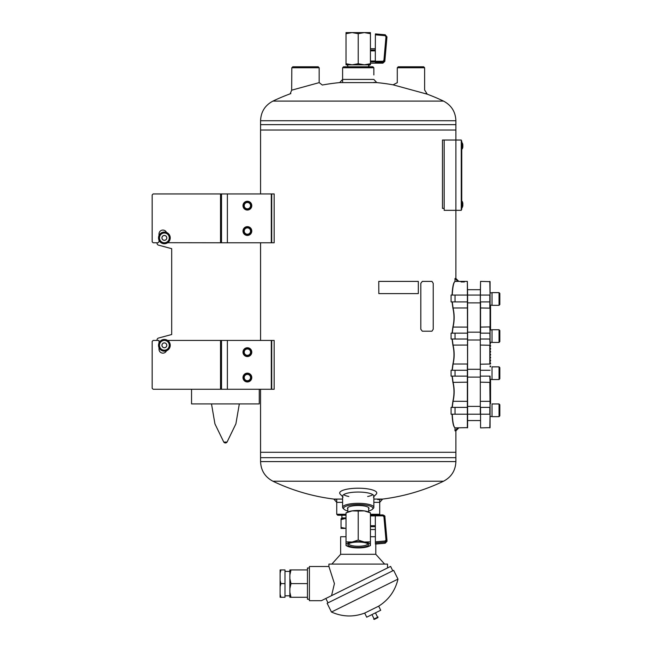 <?xml version="1.0" encoding="UTF-8"?>
<svg xmlns="http://www.w3.org/2000/svg" width="652" height="652" viewBox="0 0 652 652"><rect width="100%" height="100%" fill="white"/><g stroke="black" fill="none" stroke-linecap="round" stroke-linejoin="round"><path stroke-width="0.98" d="M455.887 120.734C455.528 111.81 451.404 105.265 443.507 101.093L272.943 101.093C265.054 105.265 260.93 111.81 260.572 120.734L455.887 120.734L455.887 124.654L260.572 124.654L260.572 193.937L260.555 130.025L455.887 130.025L260.572 130.025L260.572 193.505M260.572 242.764L260.572 340.434L260.555 242.764M260.555 452.301L260.555 389.268L260.572 452.301L455.887 452.301L260.555 452.301L260.572 457.671L358.225 457.671L260.572 457.671L260.572 461.592L455.887 461.592C455.528 470.508 451.404 477.06 443.507 481.233L272.943 481.233A197.564 197.564 0 0 0 336.742 499.416M227.369 193.937L221.509 193.937L221.509 242.764L271.313 242.764L271.313 193.937L227.369 193.937L227.369 242.764M271.313 193.937L274.166 193.937L274.166 242.764L271.313 242.764M242.992 205.657A4.393 4.393 0 0 0 249.586 209.463A4.393 4.393 0 0 0 249.586 201.851A4.393 4.393 0 0 0 242.992 205.657M242.992 231.044A4.393 4.393 0 0 0 249.586 234.85A4.393 4.393 0 0 0 249.586 227.238A4.393 4.393 0 0 0 242.992 231.044M227.369 340.434L221.509 340.434L221.509 389.268L271.313 389.268L271.313 340.434L227.369 340.434L227.369 389.268M271.313 340.434L274.166 340.434L274.166 389.268L271.313 389.268M242.992 352.153A4.393 4.393 0 0 0 249.586 355.959A4.393 4.393 0 0 0 249.586 348.347A4.393 4.393 0 0 0 242.992 352.153M242.992 377.549A4.393 4.393 0 0 0 249.586 381.355A4.393 4.393 0 0 0 249.586 373.743A4.393 4.393 0 0 0 242.992 377.549M342.602 67.759L343.58 66.781L372.879 66.781L373.849 67.759L342.602 67.759L342.602 82.356M346.016 515.243L337.72 515.243L336.742 514.265L346.016 514.265M379.708 499.619L379.708 514.265L370.434 514.265M373.849 502.358L379.708 502.358L382.642 499.073L373.849 499.073M342.602 499.073L333.816 499.073L336.742 502.358L342.602 502.358M424.721 90.155L427.264 94.19L393.083 84.833A197.564 197.564 0 0 0 373.849 82.356M339.676 82.608L376.783 82.608L373.849 79.422L342.602 79.422L339.676 82.608A197.564 197.564 0 0 0 322.316 85.029L319.195 82.641L291.664 90.18L291.819 67.759L319.162 67.759L319.162 82.657M367.638 496.49A15.624 4.042 180 0 0 372.862 494.672M343.596 494.672A15.624 4.042 180 0 0 348.82 496.49M373.849 496.596L376.212 494.192A18.549 4.8 180 0 0 358.225 488.209A18.549 4.8 180 0 0 340.246 494.192L342.602 496.596M373.376 497.085A15.624 4.042 180 0 0 373.849 496.091A15.624 4.042 180 0 0 358.225 492.048A15.624 4.042 180 0 0 342.602 496.091A15.624 4.042 180 0 0 343.082 497.085M368.649 509A10.766 2.787 180 0 0 368.576 507.533A10.766 2.787 180 0 0 358.225 505.512A10.766 2.787 180 0 0 347.883 507.533A10.766 2.787 180 0 0 347.809 509M368.649 510.964A14.646 3.79 180 0 0 372.341 509.318A14.646 3.79 180 0 0 358.225 504.509A14.646 3.79 180 0 0 344.117 509.318A14.646 3.79 180 0 0 347.809 510.964M372.341 509.318L373.278 508.438A15.624 4.042 180 0 0 373.849 507.354A15.624 4.042 180 0 0 358.225 503.311A15.624 4.042 180 0 0 342.602 507.354A15.624 4.042 180 0 0 343.172 508.438L344.117 509.318M271.721 389.268L271.721 340.434M455.895 140.025L461.266 140.025L461.266 210.335L455.895 210.335L455.895 140.025L442.472 140.025L442.472 208.387L444.175 208.387M271.721 242.764L271.721 193.937M454.982 430.817L454.982 427.883L457.883 427.883L454.982 430.817L455.887 430.817L455.887 457.671L358.225 457.671L455.887 457.671L455.887 461.592M462.089 142.788L461.755 148.746L462.089 142.788L462.309 148.843A7.376 7.376 0 0 0 462.822 147.148L462.822 144.622A7.376 7.376 0 0 0 462.309 142.935M319.162 67.759L318.184 66.781L292.797 66.781L291.819 67.759M461.999 207.58L462.309 201.525A7.376 7.376 0 0 1 462.822 203.22L462.822 203.326M451.078 295.071L451.078 301.9L455.031 301.9L455.031 295.071L451.078 295.071M451.078 370.263L451.078 376.123L455.031 376.123L455.031 370.263L451.078 370.263M451.078 407.378L451.078 414.207L455.031 414.207L455.031 407.378L451.078 407.378M457.883 281.395L458.812 281.395L455.887 278.469L454.982 278.469L454.982 281.395L457.883 281.395L454.982 278.469M451.078 333.156L451.078 339.016L455.031 339.016L455.031 333.156L451.078 333.156M397.288 67.759L424.631 67.759L423.661 66.781L398.266 66.781L397.288 67.759L397.288 82.747M444.175 140.025L444.175 210.335L455.895 210.335M452.252 376.123L453.075 382.374L467.606 382.178L467.354 281.395L456.09 281.395M467.606 382.178L467.606 427.639L455.129 427.883C453.67 427.076 452.708 422.52 452.252 414.207M490.068 364.215L490.068 281.648L480.548 281.395L480.304 301.9L480.304 295.071L467.606 295.071L467.354 281.395L458.812 281.395M455.031 295.071L467.606 295.071L467.606 301.9L455.031 301.9M467.606 364.215L467.606 301.9M454.648 427.557L455.129 427.883M454.925 427.679C453.466 426.913 452.504 422.423 452.056 414.207M452.056 295.071C452.504 286.847 453.466 282.357 454.925 281.599M452.252 295.071C452.708 286.725 453.67 282.161 455.129 281.395L454.656 281.721M452.056 333.156L452.879 327.068C454.33 320.719 454.33 314.362 452.879 307.988L452.056 301.9M452.056 370.263L452.879 364.175C454.33 357.826 454.33 351.469 452.879 345.104L452.056 339.016M452.056 407.378L452.879 401.29C454.33 394.941 454.33 388.584 452.879 382.211L452.056 376.123M467.354 427.883L467.354 364.012L453.075 364.012L452.252 370.263M452.879 382.211L453.075 382.374C454.526 388.633 454.526 394.884 453.075 401.127L452.252 407.378M452.252 339.016L453.075 345.267C454.526 351.518 454.526 357.769 453.075 364.012L452.879 364.175M452.252 301.9L453.075 308.151C454.526 314.411 454.526 320.662 453.075 326.905L452.252 333.156M461.111 281.966L464.33 281.966L461.111 281.966M490.068 376.123L490.068 427.639L480.548 427.883L480.548 414.207L489.815 414.207L489.815 407.378L480.548 407.378L480.548 427.883M480.304 301.9L480.304 414.207L455.031 414.207M480.548 281.395L480.304 295.071L489.815 295.071L489.815 308.151L480.304 307.956M480.304 333.156L480.304 407.378M490.068 339.016L489.815 333.156L480.548 333.156L480.548 301.9L490.068 301.9M490.557 329.888L490.557 328.665L490.068 328.665M490.068 327.883L490.557 327.883L490.557 325.731L490.068 325.731M490.557 325.731L490.557 322.805L490.068 322.805M490.557 322.805L490.557 319.871L490.068 319.871M490.557 319.871L490.557 316.945L490.068 316.945M490.068 316.163L490.557 316.163L490.557 314.011L490.068 314.011M490.068 313.229L490.557 313.229L490.557 311.085L490.068 311.085M490.557 311.085L490.557 310.026L490.068 310.026M490.068 398.975L490.557 398.975L490.068 399.008M490.557 379.399L490.557 380.613L490.068 380.613M490.068 381.396L490.557 381.396L490.557 383.547L490.068 383.547M490.068 384.33L490.557 384.33L490.557 386.473L490.068 386.473M490.557 386.473L490.557 389.407L490.068 389.407M490.557 389.407L490.557 392.333L490.068 392.333M490.068 393.115L490.557 393.115L490.557 395.267L490.068 395.267M490.068 396.049L490.557 396.049L490.557 398.193L490.068 398.193M490.068 407.378L489.815 382.374L480.304 382.178M480.304 364.215L489.815 364.012L489.815 345.267L480.304 345.063M490.068 327.1L490.068 307.956M489.815 281.395L490.068 295.071M490.068 414.207L489.815 427.883M480.304 327.1L489.815 326.905L490.068 333.156M480.304 339.016L489.815 339.016L490.068 345.063M480.304 376.123L489.815 376.123L490.068 382.178M490.068 402.455L490.557 402.455L490.557 403.474L490.068 403.474M490.557 402.463L490.557 399.505L490.068 399.505M490.557 402.398L490.068 402.398M490.557 401.029L490.068 401.029M490.557 399.562L490.068 399.562M490.068 309.708L490.557 309.708L490.557 308.706L490.068 308.706M490.557 309.17L490.068 309.17M490.557 308.241L490.557 305.804L490.068 305.804M490.557 310.303L490.068 310.303M490.557 384.33L490.557 383.547M490.557 381.396L490.557 380.613M490.557 387.255L490.068 387.255M490.557 390.189L490.068 390.189M490.557 396.049L490.557 395.267M490.557 393.115L490.557 392.333M490.068 355.03L490.557 355.03L490.557 354.248L490.068 354.248M490.068 357.956L490.557 357.956L490.557 357.182L490.068 357.182M490.068 360.89L490.557 360.89L490.557 360.108L490.068 360.108M490.068 365.968L490.557 365.968L490.557 366.75L490.068 366.75M490.068 363.042L490.557 363.042L490.557 363.816L490.068 363.816M490.068 351.322L490.557 351.322L490.557 352.104L490.068 352.104M490.068 348.388L490.557 348.388L490.557 349.17L490.068 349.17M490.068 343.311L490.557 343.311L490.557 342.528L490.068 342.528M490.068 346.245L490.557 346.245L490.557 345.462L490.068 345.462M490.557 324.949L490.068 324.949M490.557 322.023L490.068 322.023M490.557 319.089L490.068 319.089M490.557 313.229L490.557 314.011M490.557 316.163L490.557 316.945M490.557 327.883L490.557 328.665M490.557 398.975L490.557 398.193M492.016 292.772L490.068 292.821M490.068 292.772L491.747 292.772M492.016 305.323L492.016 292.626L499.049 292.626L499.049 305.323L492.016 305.323M499.049 305.323L499.831 304.541L499.831 293.408L499.049 292.626M492.016 329.879L490.068 329.936M490.361 329.879L491.747 329.879M480.304 332.178L467.606 332.178M492.016 342.43L492.016 329.741L499.049 329.741L499.049 342.43L492.016 342.43M499.049 342.43L499.831 341.648L499.831 330.515L499.049 329.741M480.304 369.285L467.606 369.285M492.016 379.545L492.016 366.848L499.049 366.848L499.049 379.545L492.016 379.545M499.049 379.545L499.831 378.763L499.831 367.63L499.049 366.848M480.304 406.4L467.606 406.4M492.016 416.652L492.016 403.955L499.049 403.955L499.049 416.652L492.016 416.652M499.049 416.652L499.831 415.87L499.831 404.737L499.049 403.955M461.999 148.99L462.309 148.843A7.376 7.376 0 0 0 462.822 147.148L462.578 144.907M461.755 209.365L461.266 209.365L461.755 209.365L461.755 141.003L461.266 141.003M461.755 206.431L461.266 206.431L461.266 143.929L461.755 143.929M375.397 544.061L385.185 543.246L386.97 541.347L385.185 543.246L375.397 544.061L375.316 515.919L370.434 515.919M375.316 528.267L375.397 530.312M370.434 514.901L382.895 514.901L375.316 515.064L375.316 515.919M370.434 512.855L369.04 512.162A12.209 3.162 180 0 0 364.329 510.891L370.434 512.863L370.434 541.885L364.329 542.024L358.225 540.06L352.121 542.024L346.016 541.885L346.016 544.762A12.209 3.162 0 0 1 352.121 542.024A12.209 3.162 0 0 1 364.329 542.024A12.209 3.162 0 0 1 370.434 544.762L370.434 545.528L370.434 544.762A12.209 3.162 0 0 1 369.04 546.229A12.209 3.162 0 0 1 364.329 547.493A12.209 3.162 0 0 1 352.121 547.493A12.209 3.162 0 0 1 347.418 546.229A12.209 3.162 0 0 1 346.016 544.762M358.225 511.038L352.121 510.891A12.209 3.162 180 0 1 364.329 510.891L358.225 511.038L358.225 540.06M370.434 512.863L370.434 513.629M370.434 541.885L370.434 544.762M346.016 512.855L347.418 512.162A12.209 3.162 180 0 1 352.121 510.891L346.016 512.863L346.016 541.885M346.016 512.863L346.016 513.629M368.608 544.762A10.383 2.689 0 0 1 356.823 547.419A10.383 2.689 0 0 1 348.225 544.037A10.383 2.689 0 0 1 358.225 542.073A10.383 2.689 0 0 1 368.233 544.037A10.383 2.689 0 0 1 368.608 544.762M347.809 507.598L347.809 511.983M367.598 543.605A9.405 2.437 0 0 1 367.63 543.817A9.405 2.437 0 0 1 358.225 546.254A9.405 2.437 0 0 1 348.82 543.817A9.405 2.437 0 0 1 348.861 543.605M382.895 514.901C384.566 515.577 385.226 516.18 384.876 516.718L383.93 516.8L382.944 515.838L382.944 515.064L384.9 516.906L386.962 540.06L385.185 542.13L385.104 540.997L385.992 539.954L386.962 540.06L386.97 541.356M280.099 594.135L280.947 597.281L280.099 597.281L280.099 569.929L284.981 569.929L284.981 583.605L280.947 583.605L280.099 586.743M280.947 597.281L284.981 597.281L284.981 583.605M280.947 569.929L280.099 573.075M280.099 580.467L280.947 583.605M289.863 592.269L290.996 597.281L289.863 597.281L289.863 569.929L307.442 569.929L307.442 567.982L309.398 567.982M290.996 597.281L307.442 597.281L307.442 599.229L309.398 599.229M289.863 578.601L290.996 583.605L307.442 583.605L307.442 597.281M307.442 569.929L307.442 583.605M331.558 595.643L334.427 583.605L328.926 566.515L309.398 566.515L309.398 600.696L321.354 600.696L390.613 566.417L392.781 570.793M328.013 602.847L325.845 598.471L326.937 597.933M397.981 579.115L331.469 612.032L327.133 603.287L393.653 570.361L397.981 579.115C395.226 590.745 388.788 599.767 378.682 606.156L364.68 613.084L366.709 617.183L380.711 610.256L378.682 606.156M377.622 617.232L375.462 612.856M377.842 617.664L378.062 617.012L373.686 619.18L374.338 619.4L377.842 617.664L374.338 619.4M328.926 566.515L328.926 564.078L387.524 564.078L387.524 567.941M331.86 564.078L340.646 554.306L375.805 554.306L384.598 564.078M340.646 554.306L340.646 536.726L346.016 536.726M370.434 536.726L375.397 536.726M344.574 528.43L341.045 528.43L341.045 527.452L346.016 528.43M341.045 527.452L341.045 518.666L346.016 518.666M344.574 518.666L341.045 519.636M346.016 517.933L341.917 517.933L341.917 515.243M290.996 583.605L289.863 588.617M290.996 569.929L289.863 574.942M369.056 64.825A10.856 2.812 -0 0 1 369.081 64.972L369.081 65.102A10.856 2.812 -0 0 1 368.649 65.828M369.081 65.722L369.081 65.102L368.649 65.942M347.809 65.828A10.856 2.812 -0 0 1 347.377 65.102L347.809 65.942M433.23 329.252L433.23 283.351L431.958 281.395L422.3 281.395L420.817 283.351L420.817 329.252L422.3 331.2L431.958 331.2L433.23 329.252M422.284 331.2L420.801 329.252L420.801 283.351L422.3 281.395M378.82 281.395L418.315 281.395L418.315 293.604L378.82 293.604L378.763 281.395L378.82 293.604M370.434 63.171L382.871 63.171L382.944 62.209L375.316 62.209L375.316 50.864L370.434 50.864M375.397 33.904L385.185 34.76L375.397 33.904L375.316 50.864M385.479 53.896L386.962 36.879L384.819 61.386L384.9 60.432L382.944 62.209L382.944 61.264L375.316 61.264M358.225 63.733L364.329 64.825L346.016 64.825L346.016 63.733L352.121 64.825L358.225 63.733L358.225 33.692L364.329 32.6L370.434 32.6L370.434 64.825L364.329 64.825L370.434 63.733M346.016 63.733L346.016 33.692L352.121 32.6L364.329 32.6L370.434 33.692M346.016 33.692L346.016 32.6L352.121 32.6L358.225 33.692M386.962 36.879L385.185 34.76L386.962 36.879L385.992 36.732L383.93 60.286L384.9 60.432M167.621 340.434L221.509 340.434M159.006 347.655L159.006 349.227A3.904 3.904 0 0 0 166.496 350.776M220.531 340.434L220.531 389.268L153.147 389.268L152.169 388.29L152.169 341.412L153.147 340.434L159.006 340.434L159.006 342.968M220.531 389.268L221.509 389.268M159.006 240.229L159.006 241.786L158.029 242.764L153.147 242.764L152.169 241.786L152.169 194.915L153.147 193.937L221.509 193.937M166.496 232.43A3.904 3.904 0 0 0 159.006 233.978L159.006 235.543M220.531 193.937L220.531 242.764L167.727 242.699M220.531 242.764L221.509 242.764M157.116 242.764A1.956 1.956 0 0 0 158.501 245.144L171.696 248.681L171.696 334.517L158.501 338.054A1.956 1.956 0 0 0 157.116 340.434M159.006 234.467L159.618 234.467M159.618 241.305L159.006 241.305M159.006 341.892L159.618 341.892M159.618 348.73L159.006 348.73M191.549 389.268L191.549 403.906L259.268 403.906L259.268 389.268M166.814 345.315A2.445 2.445 0 0 0 163.155 343.197A2.445 2.445 0 0 0 163.155 347.426A2.445 2.445 0 0 0 166.814 345.315M158.517 345.315A5.86 5.86 0 0 1 167.303 340.238A5.86 5.86 0 0 1 167.303 350.385A5.86 5.86 0 0 1 158.517 345.315M161.973 345.315A2.404 2.404 0 0 1 165.575 343.237A2.404 2.404 0 0 1 165.575 347.394A2.404 2.404 0 0 1 161.973 345.315M160.147 342.87A4.882 4.882 0 0 1 168.607 342.87A4.882 4.882 0 0 1 164.377 350.197A4.882 4.882 0 0 1 160.147 342.87L158.738 345.315L161.557 350.197L167.197 350.197L170.017 345.315L167.197 340.434L161.557 340.434L160.147 342.87M164.377 235.445A2.445 2.445 0 0 0 162.258 239.113A2.445 2.445 0 0 0 166.488 239.113A2.445 2.445 0 0 0 164.377 235.445M164.377 232.03A5.86 5.86 0 0 1 169.447 240.816A5.86 5.86 0 0 1 159.3 240.816A5.86 5.86 0 0 1 164.377 232.03M164.377 235.486A2.404 2.404 0 0 1 166.456 239.088A2.404 2.404 0 0 1 162.299 239.088A2.404 2.404 0 0 1 164.377 235.486M166.814 233.66A4.882 4.882 0 0 1 166.814 242.12A4.882 4.882 0 0 1 159.495 237.89A4.882 4.882 0 0 1 166.814 233.66L164.377 232.251L159.495 235.07L159.495 240.71L164.377 243.53L169.259 240.71L169.259 235.07L166.814 233.66M247.385 374.387A3.162 3.162 0 0 1 250.123 379.13A3.162 3.162 0 0 1 244.647 379.13A3.162 3.162 0 0 1 247.385 374.387M247.385 202.495A3.162 3.162 0 0 1 250.123 207.238A3.162 3.162 0 0 1 244.647 207.238A3.162 3.162 0 0 1 247.385 202.495M249.341 202.275A3.904 3.904 0 0 0 243.481 205.657A3.904 3.904 0 0 0 249.341 209.039A3.904 3.904 0 0 0 249.341 202.275M247.385 227.882A3.162 3.162 0 0 1 250.123 232.625A3.162 3.162 0 0 1 244.647 232.625A3.162 3.162 0 0 1 247.385 227.882M249.341 374.166A3.904 3.904 0 0 0 243.481 377.549A3.904 3.904 0 0 0 249.341 380.931A3.904 3.904 0 0 0 249.341 374.166M249.341 227.662A3.904 3.904 0 0 0 243.481 231.044A3.904 3.904 0 0 0 249.341 234.427A3.904 3.904 0 0 0 249.341 227.662M249.341 348.771A3.904 3.904 0 0 0 243.481 352.153A3.904 3.904 0 0 0 249.341 355.536A3.904 3.904 0 0 0 249.341 348.771M247.385 348.991A3.162 3.162 0 0 1 250.123 353.734A3.162 3.162 0 0 1 244.647 353.734A3.162 3.162 0 0 1 247.385 348.991M455.887 140.025L455.887 124.654L260.572 124.654L260.572 120.734M467.606 339.016L455.031 339.016M467.606 333.156L455.031 333.156M467.606 376.123L455.031 376.123M467.606 370.263L455.031 370.263M467.606 407.378L455.031 407.378M452.879 401.29L467.606 401.322M452.879 345.104L467.606 345.063M452.879 307.988L467.606 307.956M452.879 327.068L467.606 327.1M490.068 370.263L480.304 370.263M490.068 401.322L480.304 401.322M462.089 207.58L462.309 207.434A7.376 7.376 0 0 0 462.822 205.739L462.822 203.22A7.376 7.376 0 0 0 462.309 201.525M375.316 525.724L370.434 525.724M375.316 526.669L370.434 526.669M375.397 541.836L385.104 540.997M383.93 516.8L385.992 539.954M382.944 515.838L375.316 515.838M385.185 543.214L385.185 542.13L375.397 542.969M375.316 515.235L370.434 515.235M375.316 61.019L370.434 61.019M375.316 50.017L370.434 50.017M382.944 61.264L383.93 60.286M385.992 36.732L385.104 35.673L375.397 34.825M375.316 61.858L370.434 61.858M385.185 34.76L385.104 35.673M211.501 403.906L214.932 423.865L223.775 442.08L227.051 442.08L235.894 423.865L239.325 403.906M455.887 210.335L455.887 279.382M373.849 67.759L373.849 74.964M443.507 101.093A197.564 197.564 0 0 0 425.609 93.586M290.841 93.586A197.564 197.564 0 0 0 272.943 101.093M336.742 499.619L336.742 514.265M379.081 514.901L379.708 514.265M377.761 499.619A197.564 197.564 0 0 0 443.507 481.233M260.572 461.592C260.93 470.508 265.054 477.06 272.943 481.233M393.083 84.833L397.337 82.657M290.197 93.823L291.664 90.18M342.602 496.091L342.602 507.354M373.849 496.091L373.849 507.354M462.578 146.863L462.822 144.671M462.309 207.434A7.376 7.376 0 0 0 462.822 205.739L462.822 203.22M455.887 430.817L458.812 427.883M424.631 67.759L424.631 90.131M467.606 289.7L480.304 289.7M467.606 420.556L480.304 420.556M492.016 305.177L490.068 305.177L492.016 305.177M480.304 302.878L467.606 302.878M492.016 342.284L490.068 342.284L492.016 342.284M480.304 339.994L467.606 339.994M492.016 379.399L490.068 379.399M480.304 377.1L467.606 377.1M492.016 416.506L490.068 416.506M462.578 205.453L462.822 203.261M375.316 529.53L370.434 529.53M347.418 546.229L346.016 545.537M369.04 546.229L370.434 545.537M368.649 507.598L368.649 511.983M384.9 516.906L386.962 540.06M284.981 595.814L289.863 595.814M284.981 571.396L289.863 571.396M331.469 612.032C342.398 616.898 353.465 617.248 364.68 613.084M374.126 618.96L371.958 614.583M375.805 554.306L375.805 544.029M341.917 517.933L341.183 518.666M375.316 48.713L370.434 48.713M368.649 66.781L368.649 64.825M382.871 63.171L384.819 61.386M223.775 442.08A1.98 1.98 0 0 0 227.051 442.08"/></g></svg>

